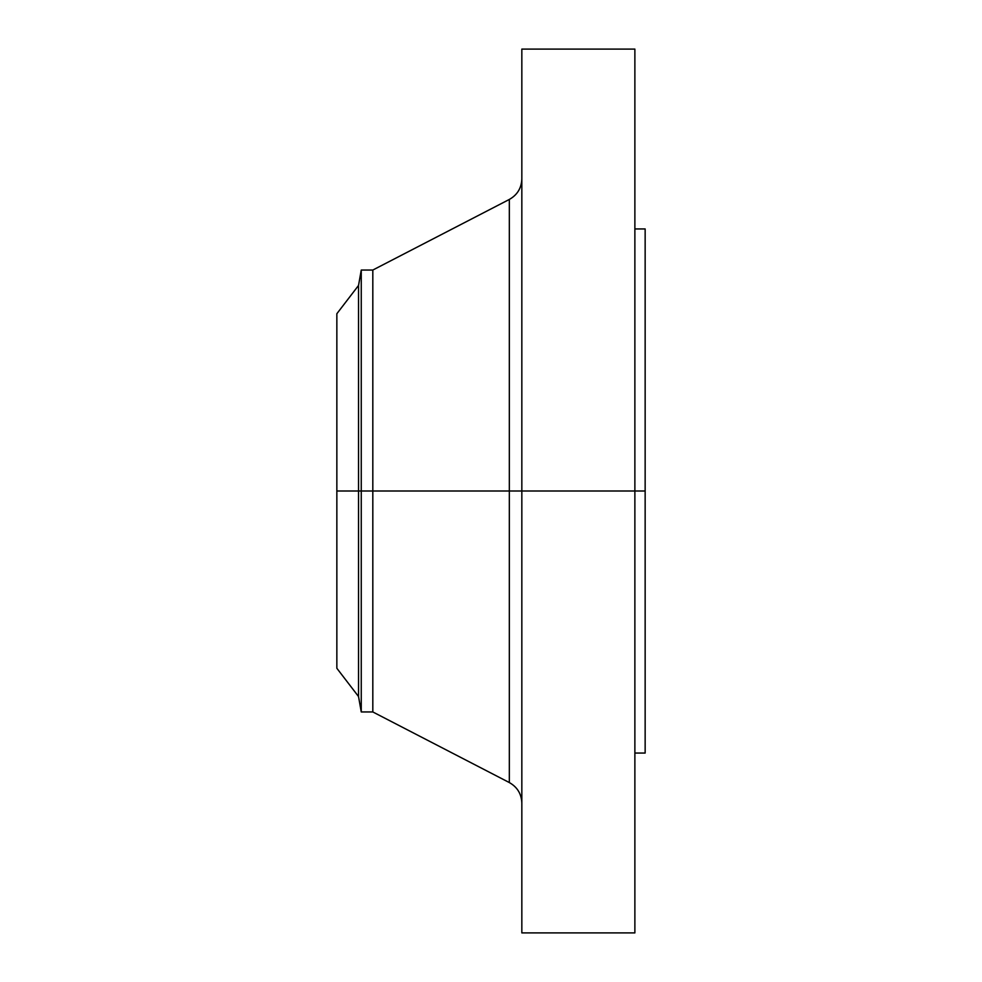 <?xml version="1.0" encoding="UTF-8"?>
<svg xmlns="http://www.w3.org/2000/svg" width="982" height="982" viewBox="0 0 982 982"><rect width="100%" height="100%" fill="white"/><g stroke="black" fill="none" stroke-linecap="round" stroke-linejoin="round"><path stroke-width="1.47" d="M634.875 49.1L634.875 491L634.875 49.1L521.835 49.1L521.835 491L645.149 491L645.149 753.059L645.149 491L634.875 491L634.875 932.9L634.875 491L509.327 491L509.327 199.444L509.327 491L336.851 491L336.851 668.276L336.851 491L358.528 491L358.528 696.533L358.528 491L361.253 491L361.253 711.95L361.253 491L372.816 491L372.816 711.95L372.816 491L509.327 491L509.327 199.444C517.318 194.927 521.491 188.078 521.835 178.896M336.851 668.276L358.528 696.533L361.253 711.95L372.816 711.95L509.327 782.556L509.327 491L509.327 782.556L509.327 491L521.835 491L521.835 932.9L521.835 49.1M645.149 228.941L645.149 491L645.149 228.941L634.875 228.941M509.327 199.444L372.816 270.05L372.816 491L372.816 270.05L361.253 270.05L361.253 491L361.253 270.05L358.528 285.467L358.528 491L358.528 285.467L336.851 313.724L336.851 491L336.851 313.724M634.875 932.9L521.835 932.9M645.149 753.059L634.875 753.059M509.327 782.556C517.318 787.073 521.491 793.922 521.835 803.104"/></g></svg>
